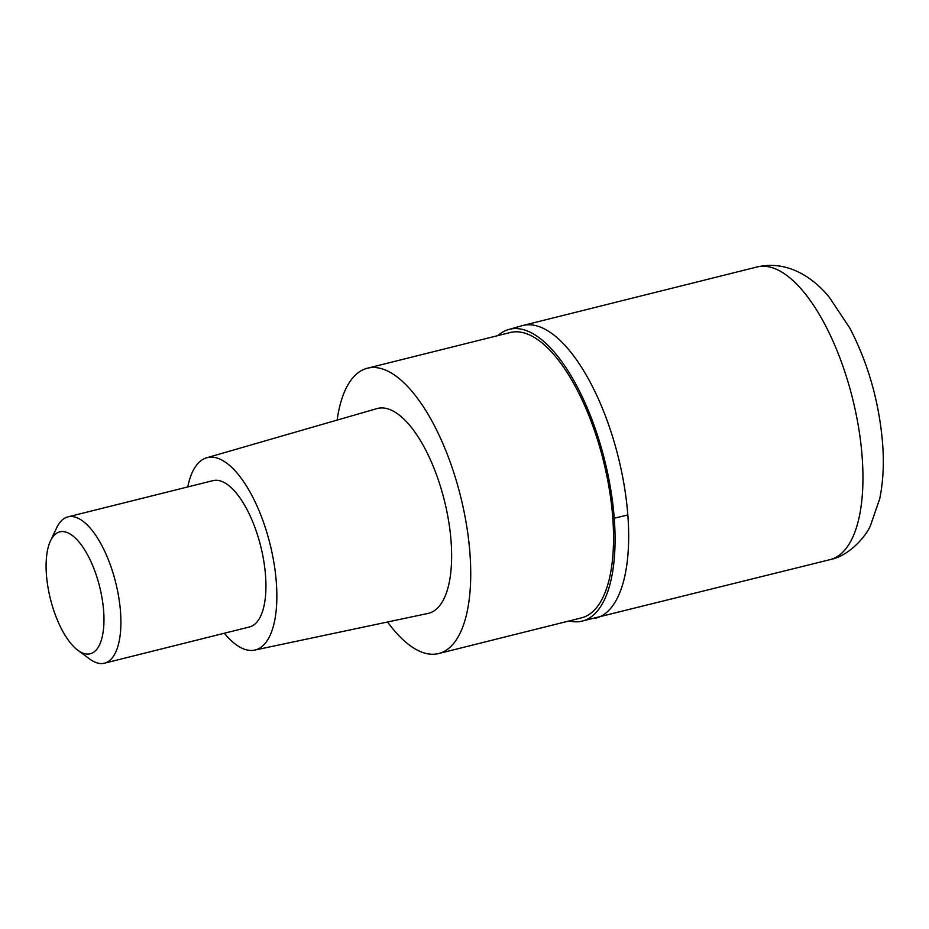 <?xml version="1.0" encoding="UTF-8"?>
<svg xmlns="http://www.w3.org/2000/svg" width="929" height="929" viewBox="0 0 929 929"><rect width="100%" height="100%" fill="white"/><g stroke="black" fill="none" stroke-linecap="round" stroke-linejoin="round"><path stroke-width="1.39" d="M497.898 335.613A150.37 60.675 76 0 1 507.838 329.76L522.667 325.533A150.823 60.861 76 0 1 627.818 514.956A150.823 60.861 76 0 1 595.779 618.18A150.823 60.861 -104 0 0 627.818 514.956A150.823 60.861 -104 0 0 522.667 325.533L756.949 267.006C786.445 260.097 812.271 276.459 829.249 297.187L849.849 328.134C868.081 363.251 878.973 401.456 882.55 442.75C884.164 463.165 883.212 481.849 879.705 498.838L870.461 525.617C866.745 534.907 850.186 555.728 830.061 559.641A150.823 60.861 -104 0 0 862.112 456.418A150.823 60.861 -104 0 0 756.949 267.006M507.838 329.76A150.37 60.675 76 0 1 614.232 518.173A150.37 60.675 76 0 1 580.706 621.42A150.37 60.675 76 0 1 569.175 620.932M438.674 653.54L581.473 617.866A147.049 59.34 -104 0 0 612.722 517.221A147.049 59.34 -104 0 0 510.195 332.536L367.385 368.221A147.049 59.34 76 0 1 469.911 552.906A147.049 59.34 76 0 1 438.674 653.54A147.049 59.34 76 0 1 387.579 622M337.134 420.094A147.049 59.34 76 0 1 367.385 368.221M254.674 650.103L428.014 613.442A105.569 42.606 -104 0 0 451.053 541.05A105.569 42.606 -104 0 0 376.837 408.621L206.633 457.788A99.124 40.005 76 0 1 276.308 582.135A99.124 40.005 76 0 1 254.674 650.103A99.124 40.005 76 0 1 224.319 633.253M187.763 486.935A99.124 40.005 76 0 1 206.633 457.788M104.466 663.201L249.506 626.959A75.412 30.436 -104 0 0 265.52 575.353A75.412 30.436 -104 0 0 212.95 480.641L67.91 516.884A75.412 30.436 76 0 1 120.491 611.596A75.412 30.436 76 0 1 104.466 663.201A75.412 30.436 76 0 1 89.567 658.951L77.85 650.254A62.835 25.362 76 0 1 46.45 574.865A62.835 25.362 76 0 1 50.514 540.817A62.835 25.362 76 0 1 80.823 544.255A62.835 25.362 76 0 1 103.618 610.783A62.835 25.362 76 0 1 77.85 650.254M50.514 540.817L56.762 527.637A75.412 30.436 76 0 1 67.91 516.884M614.232 518.173A251.364 89.126 -4.4 0 0 627.818 514.956M580.706 621.42L830.061 559.641"/></g></svg>
